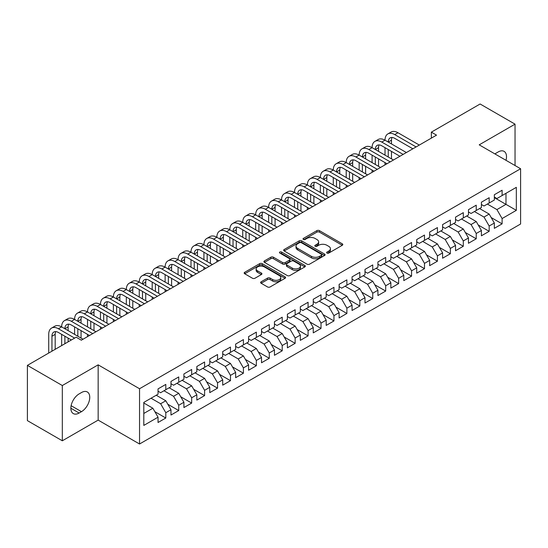 <?xml version="1.0" encoding="UTF-8"?>
<svg xmlns="http://www.w3.org/2000/svg" width="548" height="548" viewBox="0 0 548 548"><rect width="100%" height="100%" fill="white"/><g stroke="black" fill="none" stroke-linecap="round" stroke-linejoin="round"><path stroke-width="0.82" d="M327.005 253.073A1.254 0.726 0 0 0 328.779 253.073L342.274 245.285A1.795 1.034 0 0 0 342.795 244.552A1.795 1.034 0 0 0 342.274 243.819L319.416 230.626A1.795 1.034 0 0 0 316.881 230.626L303.387 238.414A1.254 0.726 0 0 0 303.023 238.928A1.254 0.726 0 0 0 303.387 239.442A1.254 0.726 0 0 0 305.168 239.442L306.914 238.435A5.747 3.315 0 0 1 315.038 238.435L316.943 239.531A5.747 3.315 0 0 1 318.628 241.88A5.747 3.315 0 0 1 316.943 244.223L315.196 245.23A1.254 0.726 0 0 0 314.826 245.744A1.254 0.726 0 0 0 315.196 246.258A1.254 0.726 0 0 0 316.977 246.258L318.717 245.251A5.747 3.315 0 0 1 326.848 245.251L328.752 246.347A5.747 3.315 0 0 1 330.43 248.696A5.747 3.315 0 0 1 328.752 251.039L327.005 252.046A1.254 0.726 0 0 0 326.635 252.56A1.254 0.726 0 0 0 327.005 253.073L327.005 252.046M261.143 281.788A1.795 1.034 0 0 0 260.615 282.521A1.795 1.034 0 0 0 261.143 283.254L267.554 286.96A1.795 1.034 0 0 0 270.096 286.96L285.076 278.309A1.795 1.034 0 0 0 285.597 277.576A1.795 1.034 0 0 0 285.076 276.843L262.218 263.65A1.795 1.034 0 0 0 259.684 263.65L244.703 272.294A1.795 1.034 0 0 0 244.175 273.027A1.795 1.034 0 0 0 244.703 273.76L252.443 278.233A1.795 1.034 0 0 0 254.984 278.233L261.396 274.534A1.795 1.034 0 0 0 261.923 273.801A1.795 1.034 0 0 0 261.396 273.068L257.553 270.849A4.802 2.774 0 0 1 256.149 268.89A4.802 2.774 0 0 1 259.115 266.328A4.802 2.774 0 0 1 264.348 266.931L279.391 275.617A4.802 2.774 0 0 1 280.802 277.576A4.802 2.774 0 0 1 277.836 280.138A4.802 2.774 0 0 1 272.603 279.535L270.096 278.089A1.795 1.034 0 0 0 267.554 278.089L261.143 281.788L261.143 283.254M62.321 385.532L62.321 440.791L98.154 420.111L98.154 364.845L62.321 385.532L27.4 365.365L76.165 337.212L81.337 340.198L436.523 135.137L431.351 132.15L431.351 138.123M98.154 364.845L139.541 388.744L520.6 168.743L520.6 224.002L139.541 444.003L139.541 388.744M515.038 165.53L515.038 124.156L479.212 144.843L520.6 168.743M515.038 124.156L480.117 103.997L431.351 132.15M307.038 264.163A1.795 1.034 0 0 0 309.579 264.163L324.56 255.512A1.795 1.034 0 0 0 325.087 254.779A1.795 1.034 0 0 0 324.56 254.046L301.708 240.853A1.795 1.034 0 0 0 299.167 240.853L284.186 249.498A1.795 1.034 0 0 0 283.659 250.231A1.795 1.034 0 0 0 284.186 250.963L307.038 264.163M280.309 253.347A1.254 0.726 0 0 1 281.583 253.525L281.583 252.032L304.818 265.444A1.795 1.034 0 0 1 305.346 266.177A1.795 1.034 0 0 1 304.818 266.91L289.837 275.562A1.795 1.034 0 0 1 287.296 275.562L264.444 262.362L264.444 260.896A1.795 1.034 0 0 0 263.917 261.629A1.795 1.034 0 0 0 264.444 262.362M264.444 260.896L270.856 257.197A1.795 1.034 0 0 1 273.397 257.197L282.665 262.547A1.795 1.034 0 0 0 285.2 262.547L289.454 260.095A1.795 1.034 0 0 0 289.981 259.362A1.795 1.034 0 0 0 289.454 258.629L279.809 253.053A1.254 0.726 0 0 1 279.439 252.546A1.254 0.726 0 0 1 280.213 251.875A1.254 0.726 0 0 1 281.583 252.032M494.344 197.643L505.982 204.363L505.982 193.314L516.332 187.334L502.105 195.554L502.105 190.252L494.344 194.732L494.344 200.034L489.165 203.02L489.165 197.718L481.411 202.198L481.411 207.5L476.233 210.487L476.233 205.185L468.472 209.665L468.472 214.967L463.3 217.953L463.3 212.651L455.539 217.131L455.539 222.433L450.367 225.42L450.367 220.118L442.606 224.598L442.606 229.9L437.427 232.886L437.427 227.584L429.666 232.071L429.666 237.373L424.495 240.36L424.495 235.058L416.733 239.538L416.733 244.84L411.562 247.826L411.562 242.524L403.801 247.004L403.801 252.306L398.629 255.293L398.629 249.991L390.868 254.471L390.868 259.773L385.689 262.759L385.689 257.457L377.928 261.937L377.928 267.239L372.756 270.226L372.756 264.924L364.995 269.404L364.995 274.712L359.824 277.699L359.824 272.397L352.063 276.877L352.063 282.179L346.884 285.166L346.884 279.864L339.123 284.344L339.123 289.645L333.951 292.632L333.951 287.33L326.19 291.81L326.19 297.112L321.018 300.099L321.018 294.797L313.257 299.276L313.257 304.578L308.086 307.565L308.086 302.263L300.325 306.743L300.325 312.045L295.146 315.038L295.146 309.736L287.385 314.216L287.385 319.518L282.213 322.505L282.213 317.203L274.452 321.683L274.452 326.985L269.28 329.971L269.28 324.669L261.519 329.149L261.519 334.451L256.348 337.438L256.348 332.136L248.587 336.616L248.587 341.918L243.408 344.904L243.408 339.602L235.647 344.082L235.647 349.384L230.475 352.371L230.475 347.069L222.714 351.556L222.714 356.858L217.542 359.844L217.542 354.542L209.781 359.022L209.781 364.324L204.603 367.311L204.603 362.009L196.842 366.489L196.842 371.791L191.67 374.777L191.67 369.475L183.909 373.955L183.909 379.257L178.737 382.244L178.737 376.942L170.976 381.422L170.976 386.724L165.804 389.71L165.804 384.408L158.043 388.888L158.043 394.197L143.809 402.41L143.809 425.412L158.043 417.192L152.865 408.233L143.809 403.006M516.332 187.334L516.332 210.336L502.105 218.549L496.926 209.589L487.357 204.061M491.172 217.542L502.105 223.851L502.105 218.549M502.105 223.851L494.344 228.338L494.344 223.029L489.165 226.023L483.994 217.056L474.424 211.535M478.24 225.009L489.165 231.325L489.165 226.023M489.165 231.325L481.411 235.804L481.411 230.503L476.233 233.489L471.061 224.529L461.491 219.001M465.307 232.482L476.233 238.791L476.233 233.489M476.233 238.791L468.472 243.271L468.472 237.969L463.3 240.956L458.128 231.996L448.552 226.468M452.367 239.949L463.3 246.258L463.3 240.956M463.3 246.258L455.539 250.737L455.539 245.436L450.367 248.422L445.188 239.462L435.619 233.934M439.434 247.415L450.367 253.724L450.367 248.422M450.367 253.724L442.606 258.204L442.606 252.902L437.427 255.889L432.256 246.929L422.686 241.401M426.502 254.882L437.427 261.191L437.427 255.889M437.427 261.191L429.666 265.67L429.666 260.369L424.495 263.362L419.323 254.395L409.746 248.874M413.569 262.348L424.495 268.664L424.495 263.362M424.495 268.664L416.733 273.144L416.733 267.842L411.562 270.828L406.39 261.862L396.814 256.341M400.629 269.822L411.562 276.13L411.562 270.828M411.562 276.13L403.801 280.61L403.801 275.308L398.629 278.295L393.45 269.335L383.881 263.807M387.696 277.288L398.629 283.597L398.629 278.295M398.629 283.597L390.868 288.077L390.868 282.775L385.689 285.761L380.518 276.802L370.948 271.274M374.764 284.755L385.689 291.063L385.689 285.761M385.689 291.063L377.928 295.543L377.928 290.241L372.756 293.228L367.585 284.268L358.008 278.74M361.824 292.221L372.756 298.53L372.756 293.228M372.756 298.53L364.995 303.01L364.995 297.708L359.824 300.694L354.645 291.735L345.076 286.207M348.891 299.688L359.824 305.996L359.824 300.694M359.824 305.996L352.063 310.483L352.063 305.181L346.884 308.168L341.712 299.201L332.143 293.68M335.958 307.154L346.884 313.47L346.884 308.168M346.884 313.47L339.123 317.95L339.123 312.648L333.951 315.634L328.779 306.675L319.21 301.147M323.025 314.627L333.951 320.936L333.951 315.634M333.951 320.936L326.19 325.416L326.19 320.114L321.018 323.101L315.847 314.141L306.27 308.613M310.086 322.094L321.018 328.403L321.018 323.101M321.018 328.403L313.257 332.883L313.257 327.581L308.086 330.567L302.907 321.608L293.338 316.08M297.153 329.56L308.086 335.869L308.086 330.567M308.086 335.869L300.325 340.349L300.325 335.047L295.146 338.034L289.974 329.074L280.405 323.546M284.22 337.027L295.146 343.336L295.146 338.034M295.146 343.336L287.385 347.822L287.385 342.514L282.213 345.507L277.041 336.541L267.465 331.019M271.281 344.493L282.213 350.809L282.213 345.507M282.213 350.809L274.452 355.289L274.452 349.987L269.28 352.974L264.102 344.014L254.532 338.486M258.348 351.967L269.28 358.276L269.28 352.974M269.28 358.276L261.519 362.755L261.519 357.454L256.348 360.44L251.169 351.48L241.6 345.952M245.415 359.433L256.348 365.742L256.348 360.44M256.348 365.742L248.587 370.222L248.587 364.92L243.408 367.907L238.236 358.947L228.667 353.419M232.482 366.9L243.408 373.209L243.408 367.907M243.408 373.209L235.647 377.688L235.647 372.387L230.475 375.373L225.303 366.413L215.727 360.885M219.543 374.366L230.475 380.675L230.475 375.373M230.475 380.675L222.714 385.155L222.714 379.853L217.542 382.84L212.364 373.88L202.794 368.359M206.61 381.833L217.542 388.148L217.542 382.84M217.542 388.148L209.781 392.628L209.781 387.326L204.603 390.313L199.431 381.346L189.861 375.825M193.677 389.306L204.603 395.615L204.603 390.313M204.603 395.615L196.842 400.095L196.842 394.793L191.67 397.78L186.498 388.82L176.922 383.292M180.744 396.773L191.67 403.081L191.67 397.78M191.67 403.081L183.909 407.561L183.909 402.259L178.737 405.246L173.565 396.286L163.989 390.758M167.804 404.239L178.737 410.548L178.737 405.246M178.737 410.548L170.976 415.028L170.976 409.726L165.804 412.713L160.626 403.753L151.056 398.225M154.872 411.706L165.804 418.014L165.804 412.713M165.804 418.014L158.043 422.494L158.043 417.192M158.043 391.204L160.626 392.704L165.804 389.71M143.809 413.459L152.865 408.233M170.976 383.737L173.565 385.23L178.737 382.244M160.626 403.753L165.804 400.766L156.228 395.238M170.976 409.726L165.804 400.766M183.909 376.27L186.498 377.764L191.67 374.777M173.565 396.286L178.737 393.3L169.161 387.772M183.909 402.259L178.737 393.3M196.842 368.804L199.431 370.297L204.603 367.311M186.498 388.82L191.67 385.833L182.1 380.305M196.842 394.793L191.67 385.833M209.781 361.338L212.364 362.831L217.542 359.844M199.431 381.346L204.603 378.36L195.033 372.839M209.781 387.326L204.603 378.36M222.714 353.871L225.303 355.364L230.475 352.371M212.364 373.88L217.542 370.893L207.966 365.365M222.714 379.853L217.542 370.893M235.647 346.398L238.236 347.891L243.408 344.904M225.303 366.413L230.475 363.427L220.906 357.899M235.647 372.387L230.475 363.427M248.587 338.931L251.169 340.424L256.348 337.438M238.236 358.947L243.408 355.96L233.838 350.432M248.587 364.92L243.408 355.96M261.519 331.465L264.102 332.958L269.28 329.971M251.169 351.48L256.348 348.494L246.771 342.966M261.519 357.454L256.348 348.494M274.452 323.998L277.041 325.491L282.213 322.505M264.102 344.014L269.28 341.02L259.704 335.499M274.452 349.987L269.28 341.02M287.385 316.532L289.974 318.025L295.146 315.038M277.041 336.541L282.213 333.554L272.644 328.026M287.385 342.514L282.213 333.554M300.325 309.058L302.907 310.552L308.086 307.565M289.974 329.074L295.146 326.087L285.577 320.559M300.325 335.047L295.146 326.087M313.257 301.592L315.847 303.085L321.018 300.099M302.907 321.608L308.086 318.621L298.509 313.093M313.257 327.581L308.086 318.621M326.19 294.125L328.779 295.619L333.951 292.632M315.847 314.141L321.018 311.154L311.449 305.626M326.19 320.114L321.018 311.154M339.123 286.659L341.712 288.152L346.884 285.166M328.779 306.675L333.951 303.688L324.382 298.16M339.123 312.648L333.951 303.688M352.063 279.192L354.645 280.686L359.824 277.699M341.712 299.201L346.884 296.215L337.315 290.693M352.063 305.181L346.884 296.215M364.995 271.719L367.585 273.219L372.756 270.226M354.645 291.735L359.824 288.748L350.247 283.22M364.995 297.708L359.824 288.748M377.928 264.252L380.518 265.746L385.689 262.759M367.585 284.268L372.756 281.282L363.187 275.754M377.928 290.241L372.756 281.282M390.868 256.786L393.45 258.279L398.629 255.293M380.518 276.802L385.689 273.815L376.12 268.287M390.868 282.775L385.689 273.815M403.801 249.319L406.39 250.813L411.562 247.826M393.45 269.335L398.629 266.349L389.053 260.821M403.801 275.308L398.629 266.349M416.733 241.853L419.323 243.346L424.495 240.36M406.39 261.862L411.562 258.875L401.985 253.354M416.733 267.842L411.562 258.875M429.666 234.386L432.256 235.88L437.427 232.886M419.323 254.395L424.495 251.409L414.925 245.881M429.666 260.369L424.495 251.409M442.606 226.913L445.188 228.406L450.367 225.42M432.256 246.929L437.427 243.942L427.858 238.414M442.606 252.902L437.427 243.942M455.539 219.447L458.128 220.94L463.3 217.953M445.188 239.462L450.367 236.476L440.791 230.948M455.539 245.436L450.367 236.476M468.472 211.98L471.061 213.473L476.233 210.487M458.128 231.996L463.3 229.009L453.73 223.481M468.472 237.969L463.3 229.009M481.411 204.514L483.994 206.007L489.165 203.02M471.061 224.529L476.233 221.536L466.663 216.015M481.411 230.503L476.233 221.536M494.344 197.047L496.926 198.54L502.105 195.554M483.994 217.056L489.165 214.069L479.596 208.548M494.344 223.029L489.165 214.069M27.4 365.365L27.4 420.631L62.321 440.791M98.154 420.111L139.541 444.003M496.926 209.589L505.982 204.363L516.332 210.336M505.996 160.311A11.707 6.761 120 0 0 504.078 151.358A11.707 6.761 120 0 0 498.221 151.94L495.892 153.282A11.707 6.761 120 0 0 494.919 153.913M79.138 393.896A11.707 6.761 120 0 0 71.493 404.212A11.707 6.761 120 0 0 73.288 413.589A11.707 6.761 120 0 0 79.138 413.014L81.467 411.671A11.707 6.761 120 0 0 89.118 401.355A11.707 6.761 120 0 0 87.324 391.971A11.707 6.761 120 0 0 81.467 392.553L79.138 393.896M327.505 253.251L328.752 252.532A5.747 3.315 0 0 0 330.43 250.189L330.43 248.696M318.628 241.88L318.628 243.374A5.747 3.315 0 0 1 316.943 245.716L315.696 246.436M342.274 243.819L342.274 245.285L319.416 232.119A1.795 1.034 0 0 0 316.881 232.119L303.893 239.62M324.539 255.526L301.708 242.346A1.795 1.034 0 0 0 299.167 242.346L284.207 250.977M321.388 255.293A1.254 0.726 0 0 0 321.751 254.779A1.254 0.726 0 0 0 321.388 254.265L301.325 242.682A1.254 0.726 0 0 0 299.551 242.682L297.708 243.744A5.747 3.315 0 0 0 296.023 246.093A5.747 3.315 0 0 0 297.708 248.436L311.422 256.354A5.747 3.315 0 0 0 319.546 256.354L321.388 255.293L321.388 256.786A1.254 0.726 0 0 0 321.751 256.272L321.751 254.779M296.023 246.093L296.023 247.586A5.747 3.315 0 0 0 297.708 249.929L297.708 248.436M321.388 256.786L319.546 257.848A5.747 3.315 0 0 1 311.422 257.848L297.708 249.929M264.465 262.376L270.856 258.69L270.856 257.197M289.981 259.362L289.981 260.855A1.795 1.034 0 0 1 289.454 261.588L285.2 264.04A1.795 1.034 0 0 1 282.665 264.04L273.397 258.69A1.795 1.034 0 0 0 270.856 258.69M281.583 253.525L304.791 266.924M292.283 268.102A4.802 2.774 0 0 0 297.516 268.705A4.802 2.774 0 0 0 300.482 266.143A4.802 2.774 0 0 0 299.071 264.177L293.769 261.122A1.795 1.034 0 0 0 291.235 261.122L286.981 263.574A1.795 1.034 0 0 0 286.453 264.307A1.795 1.034 0 0 0 286.981 265.04L292.283 268.102L292.283 269.595A4.802 2.774 0 0 0 297.516 270.198A4.802 2.774 0 0 0 300.482 267.636L300.482 266.143M286.453 264.307L286.453 265.801A1.795 1.034 0 0 0 286.981 266.534L286.981 265.04M292.283 269.595L286.981 266.534M280.802 277.576L280.802 279.069A4.802 2.774 0 0 1 277.836 281.631A4.802 2.774 0 0 1 272.603 281.028L270.096 279.583A1.795 1.034 0 0 0 267.554 279.583L261.163 283.268M256.149 268.89L256.149 270.383A4.802 2.774 0 0 0 257.553 272.342L257.553 270.849M261.375 274.548L257.553 272.342M285.076 276.843L285.076 278.309L262.218 265.143A1.795 1.034 0 0 0 259.684 265.143L244.723 273.774L244.703 272.294M48.717 353.063L48.717 334.362A13.721 7.919 60 0 1 51.56 328.081L54.793 326.218A13.721 7.919 60 0 1 61.65 326.896A13.721 7.919 60 0 1 64.493 320.614L67.726 318.744A13.721 7.919 60 0 1 74.583 319.429A13.721 7.919 60 0 1 77.426 313.148L80.659 311.278A13.721 7.919 60 0 1 87.522 311.956A13.721 7.919 60 0 1 90.365 305.681L93.598 303.811A13.721 7.919 60 0 1 100.455 304.489A13.721 7.919 60 0 1 103.298 298.208L106.531 296.345A13.721 7.919 60 0 1 113.388 297.023A13.721 7.919 60 0 1 116.231 290.741L119.464 288.878A13.721 7.919 60 0 1 126.328 289.556A13.721 7.919 60 0 1 129.164 283.275L132.397 281.405A13.721 7.919 60 0 1 139.261 282.09A13.721 7.919 60 0 1 142.103 275.808L145.336 273.938A13.721 7.919 60 0 1 152.193 274.617A13.721 7.919 60 0 1 155.036 268.342L158.269 266.472A13.721 7.919 60 0 1 165.126 267.15A13.721 7.919 60 0 1 167.969 260.869L171.202 259.005A13.721 7.919 60 0 1 178.066 259.684A13.721 7.919 60 0 1 180.902 253.402L184.142 251.539A13.721 7.919 60 0 1 190.999 252.217A13.721 7.919 60 0 1 193.841 245.936L197.075 244.072A13.721 7.919 60 0 1 203.931 244.751A13.721 7.919 60 0 1 206.774 238.469L210.007 236.599A13.721 7.919 60 0 1 216.864 237.284A13.721 7.919 60 0 1 219.707 231.003L222.94 229.133A13.721 7.919 60 0 1 229.804 229.811A13.721 7.919 60 0 1 232.647 223.529L235.88 221.666A13.721 7.919 60 0 1 242.737 222.344A13.721 7.919 60 0 1 245.579 216.063L248.813 214.2A13.721 7.919 60 0 1 255.669 214.878A13.721 7.919 60 0 1 258.512 208.596L261.745 206.733A13.721 7.919 60 0 1 268.609 207.411A13.721 7.919 60 0 1 271.445 201.13L274.678 199.26A13.721 7.919 60 0 1 281.542 199.945A13.721 7.919 60 0 1 284.385 193.663L287.618 191.793A13.721 7.919 60 0 1 294.475 192.471A13.721 7.919 60 0 1 297.317 186.197L300.551 184.327A13.721 7.919 60 0 1 307.407 185.005A13.721 7.919 60 0 1 310.25 178.723L313.483 176.86A13.721 7.919 60 0 1 320.347 177.538A13.721 7.919 60 0 1 323.19 171.257L326.423 169.394A13.721 7.919 60 0 1 333.28 170.072A13.721 7.919 60 0 1 336.123 163.79L339.356 161.92A13.721 7.919 60 0 1 346.213 162.605A13.721 7.919 60 0 1 349.055 156.324L352.289 154.454A13.721 7.919 60 0 1 359.152 155.132A13.721 7.919 60 0 1 361.988 148.857L365.221 146.987A13.721 7.919 60 0 1 372.085 147.665A13.721 7.919 60 0 1 374.928 141.384L378.161 139.521A13.721 7.919 60 0 1 385.018 140.199A13.721 7.919 60 0 1 387.861 133.918L391.094 132.054A13.721 7.919 60 0 1 397.951 132.732L419.323 145.069M387.861 133.918A13.721 7.919 60 0 1 394.718 134.596L416.09 146.933M412.856 148.803L394.718 138.336A9.145 5.281 -120 0 0 390.149 137.877A9.145 5.281 -120 0 0 388.251 142.069L391.484 140.199L391.484 143.932M392.06 137.459A9.145 5.281 -120 0 0 391.484 140.199M388.251 149.536L388.251 157.002M391.484 151.399L391.484 158.872M385.018 164.873L385.018 162.605M385.018 155.132L385.018 147.665M374.928 141.384A13.721 7.919 60 0 1 381.785 142.069L385.018 140.199L406.383 152.536M381.785 142.069L403.15 154.406M399.917 156.269L381.785 145.802A9.145 5.281 -120 0 0 377.209 145.35A9.145 5.281 -120 0 0 375.318 149.536L378.552 147.665L378.552 151.399M379.127 144.925A9.145 5.281 -120 0 0 378.552 147.665M375.318 157.002L375.318 164.469M378.552 158.872L378.552 166.339M372.085 172.339L372.085 170.072M372.085 162.605L372.085 155.132M361.988 148.857A13.721 7.919 60 0 1 368.852 149.536L372.085 147.665L393.45 160.002M368.852 149.536L390.217 161.872M386.984 163.736L368.852 153.269A9.145 5.281 -120 0 0 364.276 152.817A9.145 5.281 -120 0 0 362.386 157.002L365.619 155.132L365.619 158.872M366.187 152.392A9.145 5.281 -120 0 0 365.619 155.132M362.386 164.469L362.386 171.935M365.619 166.339L365.619 173.805M359.152 179.806L359.152 177.538M359.152 170.072L359.152 162.605M349.055 156.324A13.721 7.919 60 0 1 355.912 157.002L359.152 155.132L380.518 167.469M355.912 157.002L377.284 169.339M374.051 171.209L355.912 160.735A9.145 5.281 -120 0 0 351.343 160.283A9.145 5.281 -120 0 0 349.446 164.469L352.679 162.605L352.679 166.339M353.255 159.858A9.145 5.281 -120 0 0 352.679 162.605M349.446 171.935L349.446 179.408M352.679 173.805L352.679 181.272M346.213 187.279L346.213 185.005M346.213 177.538L346.213 170.072M336.123 163.79A13.721 7.919 60 0 1 342.98 164.469L346.213 162.605L367.585 174.942M342.98 164.469L364.351 176.805M361.118 178.675L342.98 168.202A9.145 5.281 -120 0 0 338.411 167.75A9.145 5.281 -120 0 0 336.513 171.935L339.746 170.072L339.746 173.805M340.322 167.332A9.145 5.281 -120 0 0 339.746 170.072M336.513 179.408L336.513 186.875M339.746 181.272L339.746 188.738M333.28 194.746L333.28 192.471M333.28 185.005L333.28 177.538M323.19 171.257A13.721 7.919 60 0 1 330.047 171.935L333.28 170.072L354.645 182.409M330.047 171.935L351.412 184.272M348.179 186.142L330.047 175.668A9.145 5.281 -120 0 0 325.471 175.216A9.145 5.281 -120 0 0 323.58 179.408L326.814 177.538L326.814 181.272M327.382 174.798A9.145 5.281 -120 0 0 326.814 177.538M323.58 186.875L323.58 194.341M326.814 188.738L326.814 196.205M320.347 202.212L320.347 199.945M320.347 192.471L320.347 185.005M310.25 178.723A13.721 7.919 60 0 1 317.114 179.408L320.347 177.538L341.712 189.875M317.114 179.408L338.479 191.745M335.246 193.608L317.114 183.142A9.145 5.281 -120 0 0 312.538 182.69A9.145 5.281 -120 0 0 310.641 186.875L313.881 185.005L313.881 188.738M314.449 182.265A9.145 5.281 -120 0 0 313.881 185.005M310.641 194.341L310.641 201.808M313.881 196.205L313.881 203.678M307.407 209.679L307.407 207.411M307.407 199.945L307.407 192.471M297.317 186.197A13.721 7.919 60 0 1 304.174 186.875L307.407 185.005L328.779 197.342M304.174 186.875L325.546 199.212M322.313 201.075L304.174 190.608A9.145 5.281 -120 0 0 299.605 190.156A9.145 5.281 -120 0 0 297.708 194.341L300.941 192.471L300.941 196.205M301.516 189.731A9.145 5.281 -120 0 0 300.941 192.471M297.708 201.808L297.708 209.274M300.941 203.678L300.941 211.144M294.475 217.145L294.475 214.878M294.475 207.411L294.475 199.945M284.385 193.663A13.721 7.919 60 0 1 291.241 194.341L294.475 192.471L315.847 204.808M291.241 194.341L312.607 206.678M309.373 208.541L291.241 198.075A9.145 5.281 -120 0 0 286.666 197.623A9.145 5.281 -120 0 0 284.775 201.808L288.008 199.945L288.008 203.678M288.584 197.198A9.145 5.281 -120 0 0 288.008 199.945M284.775 209.274L284.775 216.748M288.008 211.144L288.008 218.611M281.542 224.618L281.542 222.344M281.542 214.878L281.542 207.411M271.445 201.13A13.721 7.919 60 0 1 278.309 201.808L281.542 199.945L302.907 212.281M278.309 201.808L299.674 214.145M296.441 216.015L278.309 205.541A9.145 5.281 -120 0 0 273.733 205.089A9.145 5.281 -120 0 0 271.842 209.274L275.075 207.411L275.075 211.144M275.644 204.671A9.145 5.281 -120 0 0 275.075 207.411M271.842 216.748L271.842 224.214M275.075 218.611L275.075 226.077M268.609 232.085L268.609 229.811M268.609 222.344L268.609 214.878M258.512 208.596A13.721 7.919 60 0 1 265.376 209.274L268.609 207.411L289.974 219.748M265.376 209.274L286.741 221.611M283.508 223.481L265.376 213.008A9.145 5.281 -120 0 0 260.8 212.556A9.145 5.281 -120 0 0 258.903 216.748L262.136 214.878L262.136 218.611M262.711 212.138A9.145 5.281 -120 0 0 262.136 214.878M258.903 224.214L258.903 231.681M262.136 226.077L262.136 233.544M255.669 239.551L255.669 237.284M255.669 229.811L255.669 222.344M245.579 216.063A13.721 7.919 60 0 1 252.436 216.748L255.669 214.878L277.041 227.215M252.436 216.748L273.808 229.078M270.575 230.948L252.436 220.481A9.145 5.281 -120 0 0 247.867 220.022A9.145 5.281 -120 0 0 245.97 224.214L249.203 222.344L249.203 226.077M249.778 219.604A9.145 5.281 -120 0 0 249.203 222.344M245.97 231.681L245.97 239.147M249.203 233.544L249.203 241.017M242.737 247.018L242.737 244.751M242.737 237.284L242.737 229.811M232.647 223.529A13.721 7.919 60 0 1 239.503 224.214L242.737 222.344L264.102 234.681M239.503 224.214L260.869 236.551M257.635 238.414L239.503 227.947A9.145 5.281 -120 0 0 234.928 227.495A9.145 5.281 -120 0 0 233.037 231.681L236.27 229.811L236.27 233.544M236.846 227.071A9.145 5.281 -120 0 0 236.27 229.811M233.037 239.147L233.037 246.614M236.27 241.017L236.27 248.484M229.804 254.484L229.804 252.217M229.804 244.751L229.804 237.284M219.707 231.003A13.721 7.919 60 0 1 226.571 231.681L229.804 229.811L251.169 242.148M226.571 231.681L247.936 244.018M244.703 245.881L226.571 235.414A9.145 5.281 -120 0 0 221.995 234.962A9.145 5.281 -120 0 0 220.104 239.147L223.337 237.284L223.337 241.017M223.906 234.537A9.145 5.281 -120 0 0 223.337 237.284M220.104 246.614L220.104 254.08M223.337 248.484L223.337 255.95M216.864 261.951L216.864 259.684M216.864 252.217L216.864 244.751M206.774 238.469A13.721 7.919 60 0 1 213.631 239.147L216.864 237.284L238.236 249.614M213.631 239.147L235.003 251.484M231.77 253.354L213.631 242.88A9.145 5.281 -120 0 0 209.062 242.428A9.145 5.281 -120 0 0 207.165 246.614L210.398 244.751L210.398 248.484M210.973 242.004A9.145 5.281 -120 0 0 210.398 244.751M207.165 254.08L207.165 261.554M210.398 255.95L210.398 263.417M203.931 269.424L203.931 267.15M203.931 259.684L203.931 252.217M193.841 245.936A13.721 7.919 60 0 1 200.698 246.614L203.931 244.751L225.303 257.087M200.698 246.614L222.07 258.951M218.83 260.821L200.698 250.347A9.145 5.281 -120 0 0 196.129 249.895A9.145 5.281 -120 0 0 194.232 254.08L197.465 252.217L197.465 255.95M198.04 249.477A9.145 5.281 -120 0 0 197.465 252.217M194.232 261.554L194.232 269.02M197.465 263.417L197.465 270.883M190.999 276.891L190.999 274.617M190.999 267.15L190.999 259.684M180.902 253.402A13.721 7.919 60 0 1 187.765 254.08L190.999 252.217L212.364 264.554M187.765 254.08L209.131 266.417M205.897 268.287L187.765 257.82A9.145 5.281 -120 0 0 183.19 257.361A9.145 5.281 -120 0 0 181.299 261.554L184.532 259.684L184.532 263.417M185.101 256.944A9.145 5.281 -120 0 0 184.532 259.684M181.299 269.02L181.299 276.487M184.532 270.883L184.532 278.357M178.066 284.357L178.066 282.09M178.066 274.617L178.066 267.15M167.969 260.869A13.721 7.919 60 0 1 174.833 261.554L178.066 259.684L199.431 272.02M174.833 261.554L196.198 273.89M192.965 275.754L174.833 265.287A9.145 5.281 -120 0 0 170.257 264.835A9.145 5.281 -120 0 0 168.359 269.02L171.599 267.15L171.599 270.883M172.168 264.41A9.145 5.281 -120 0 0 171.599 267.15M168.359 276.487L168.359 283.953M171.599 278.357L171.599 285.823M165.126 291.824L165.126 289.556M165.126 282.09L165.126 274.617M155.036 268.342A13.721 7.919 60 0 1 161.893 269.02L165.126 267.15L186.498 279.487M161.893 269.02L183.265 281.357M180.032 283.22L161.893 272.753A9.145 5.281 -120 0 0 157.324 272.301A9.145 5.281 -120 0 0 155.427 276.487L158.66 274.617L158.66 278.357M159.235 271.877A9.145 5.281 -120 0 0 158.66 274.617M155.427 283.953L155.427 291.42M158.66 285.823L158.66 293.29M152.193 299.29L152.193 297.023M152.193 289.556L152.193 282.09M142.103 275.808A13.721 7.919 60 0 1 148.96 276.487L152.193 274.617L173.565 286.953M148.96 276.487L170.325 288.823M167.092 290.693L148.96 280.22A9.145 5.281 -120 0 0 144.384 279.768A9.145 5.281 -120 0 0 142.494 283.953L145.727 282.09L145.727 285.823M146.302 279.343A9.145 5.281 -120 0 0 145.727 282.09M142.494 291.42L142.494 298.893M145.727 293.29L145.727 300.756M139.261 306.764L139.261 304.489M139.261 297.023L139.261 289.556M129.164 283.275A13.721 7.919 60 0 1 136.027 283.953L139.261 282.09L160.626 294.427M136.027 283.953L157.392 296.29M154.159 298.16L136.027 287.686A9.145 5.281 -120 0 0 131.452 287.234A9.145 5.281 -120 0 0 129.561 291.42L132.794 289.556L132.794 293.29M133.363 286.816A9.145 5.281 -120 0 0 132.794 289.556M129.561 298.893L129.561 306.359M132.794 300.756L132.794 308.223M126.328 314.23L126.328 311.956M126.328 304.489L126.328 297.023M116.231 290.741A13.721 7.919 60 0 1 123.088 291.42L126.328 289.556L147.693 301.893M123.088 291.42L144.46 303.756M141.226 305.626L123.088 295.153A9.145 5.281 -120 0 0 118.519 294.701A9.145 5.281 -120 0 0 116.621 298.893L119.854 297.023L119.854 300.756M120.43 294.283A9.145 5.281 -120 0 0 119.854 297.023M116.621 306.359L116.621 313.826M119.854 308.223L119.854 315.689M113.388 321.697L113.388 319.429M113.388 311.956L113.388 304.489M103.298 298.208A13.721 7.919 60 0 1 110.155 298.893L113.388 297.023L134.76 309.36M110.155 298.893L131.527 311.23M128.294 313.093L110.155 302.626A9.145 5.281 -120 0 0 105.586 302.174A9.145 5.281 -120 0 0 103.688 306.359L106.922 304.489L106.922 308.223M107.497 301.749A9.145 5.281 -120 0 0 106.922 304.489M103.688 313.826L103.688 321.292M106.922 315.689L106.922 323.162M100.455 329.163L100.455 326.896M100.455 319.429L100.455 311.956M90.365 305.681A13.721 7.919 60 0 1 97.222 306.359L100.455 304.489L121.82 316.826M97.222 306.359L118.587 318.696M115.354 320.559L97.222 310.093A9.145 5.281 -120 0 0 92.646 309.641A9.145 5.281 -120 0 0 90.756 313.826L93.989 311.956L93.989 315.689M94.557 309.216A9.145 5.281 -120 0 0 93.989 311.956M90.756 321.292L90.756 328.759M93.989 323.162L93.989 330.629M87.522 336.63L87.522 334.362M87.522 326.896L87.522 319.429M77.426 313.148A13.721 7.919 60 0 1 84.289 313.826L87.522 311.956L108.888 324.293M84.289 313.826L105.654 326.163M102.421 328.026L84.289 317.559A9.145 5.281 -120 0 0 79.713 317.107A9.145 5.281 -120 0 0 77.823 321.292L81.056 319.429L81.056 323.162M81.625 316.682A9.145 5.281 -120 0 0 81.056 319.429M77.823 328.759L77.823 336.225M81.056 330.629L81.056 338.095M74.583 334.362L74.583 326.896M64.493 320.614A13.721 7.919 60 0 1 71.35 321.292L74.583 319.429L95.955 331.766M71.35 321.292L92.722 333.629M89.488 335.499L71.35 325.026A9.145 5.281 -120 0 0 66.781 324.574A9.145 5.281 -120 0 0 64.883 328.759L68.116 326.896L68.116 330.629M68.692 324.149A9.145 5.281 -120 0 0 68.116 326.896M64.883 336.225L64.883 343.726M68.116 338.095L68.116 341.856M61.65 345.596L61.65 334.362M51.56 328.081A13.721 7.919 60 0 1 58.417 328.759L61.65 326.896L83.022 339.233M58.417 328.759L74.61 338.109M71.377 339.979L58.417 332.492A9.145 5.281 -120 0 0 53.841 332.04A9.145 5.281 -120 0 0 51.95 336.232L51.95 351.193M55.759 331.622A9.145 5.281 -120 0 0 55.184 334.362L55.184 349.329M328.752 252.532L328.752 251.039M315.196 246.258L315.196 245.23M316.943 245.716L316.943 244.223M303.387 239.442L303.387 238.414M316.881 232.119L316.881 230.626M319.416 232.119L319.416 230.626M284.186 250.963L284.186 249.498M299.167 242.346L299.167 240.853M301.708 242.346L301.708 240.853M324.56 255.512L324.56 254.046M311.422 257.848L311.422 256.354M319.546 257.848L319.546 256.354M273.397 258.69L273.397 257.197M282.665 264.04L282.665 262.547M285.2 264.04L285.2 262.547M289.454 261.588L289.454 260.095M304.818 266.91L304.818 265.444M267.554 279.583L267.554 278.089M270.096 279.583L270.096 278.089M272.603 281.028L272.603 279.535M261.396 274.534L261.396 273.068M259.684 265.143L259.684 263.65M262.218 265.143L262.218 263.65M70.863 408.233L79.138 413.014M71.124 405.698L81.467 411.671M397.951 132.732L394.718 134.596M55.184 334.362L51.95 336.232"/></g></svg>
